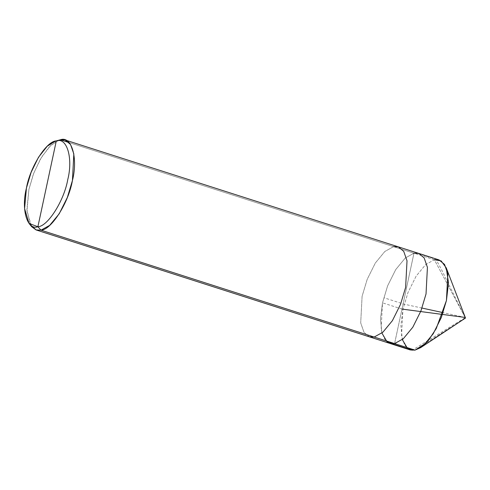 <?xml version="1.0" encoding="UTF-8"?>
<svg xmlns="http://www.w3.org/2000/svg" width="490" height="490" viewBox="0 0 490 490"><rect width="100%" height="100%" fill="white"/><g stroke="black" fill="none" stroke-linecap="round" stroke-linejoin="round"><path stroke-width="0.37" stroke-dasharray="2.45 1.84" d="M410.246 349.946L404.813 345.438L401.524 335.999L402.921 309.38L408.017 292.432L416.145 276.121L425.681 264.557L434.367 259.749L465.5 318.035L425.951 343.171L465.5 318.035L434.367 259.749L413.958 253.201L394.579 343.588L413.958 253.201L418.705 253.391L413.958 253.201L405.267 258.01L395.736 269.58L387.602 285.884L382.512 302.832L381.11 329.458L384.405 338.89L389.838 343.398L384.405 338.89L381.11 329.458L382.512 302.832L387.602 285.884L395.736 269.58L405.267 258.01L413.958 253.201L405.267 258.01L395.736 269.58L387.602 285.884L382.512 302.832L380.479 318.855L381.9 333.041L380.479 318.855L382.512 302.832L387.602 285.884L395.736 269.58L405.267 258.01L413.958 253.201L393.55 246.654L384.858 251.462L375.322 263.032L367.194 279.343L362.098 296.285L360.701 322.91L363.997 332.343L369.423 336.851L363.997 332.343L360.701 322.91L362.098 296.285L367.194 279.343L375.322 263.032L384.858 251.462L393.55 246.654L69.078 142.578L413.958 253.201L418.705 253.391M439.113 259.939L434.367 259.749L425.681 264.557L416.145 276.121L408.017 292.432L402.921 309.38L400.887 325.403L402.315 339.588M434.367 259.749L413.958 253.201L404.268 298.398L413.958 253.201M57.428 140.753L49.074 147.086L40.492 158.864L33.406 174.036L28.91 189.416L26.877 209.365L30.441 224.879M59.498 139.993L50.887 145.291L41.626 156.965L33.816 172.946L28.91 189.416L26.956 211.092L31.685 226.705M398.297 246.844L393.55 246.654M401.978 309.08L382.764 302.912M465.298 317.906L445.814 278.51C442.715 271.73 439.365 265.298 435.763 259.21L416.616 253.073M465.212 317.453L443.095 312.644M422 308.063L403.754 304.1L384.001 297.767M464.888 317.9L413.235 349.572"/><path stroke-width="0.73" d="M413.958 253.201L418.705 253.391L424.138 257.899L427.427 267.332L426.031 293.957L420.935 310.905L412.807 327.216L403.27 338.78L394.579 343.588L414.993 350.136L425.951 343.171L414.993 350.136L410.246 349.946L389.838 343.398L394.579 343.588L414.993 350.136L423.679 345.327L433.215 333.764L441.349 317.453L446.439 300.505L447.836 273.879L444.546 264.447L439.113 259.939L418.705 253.391L424.138 257.899L427.427 267.338L426.031 293.957L420.935 310.905L412.807 327.216L403.27 338.78L394.579 343.588L389.838 343.398L369.423 336.851L374.17 337.04L394.579 343.588L403.27 338.78L412.807 327.216L420.935 310.905L426.031 293.957L427.427 267.338L424.138 257.899L418.705 253.391L424.138 257.899L427.427 267.332L426.031 293.957L420.935 310.905L412.807 327.216L403.27 338.78L394.579 343.588L387.131 341.959L381.9 333.041L387.131 341.959L394.579 343.588L374.17 337.04L369.423 336.851L36.236 229.982L40.982 230.171L374.17 337.04L382.862 332.238L392.398 320.668L400.526 304.357L405.622 287.41L407.019 260.79L403.729 251.352L398.297 246.844L403.729 251.352L407.019 260.79L405.622 287.41L400.526 304.357L392.398 320.668L382.862 332.238L374.17 337.04L40.982 230.171L37.895 226.741L56.295 140.918C66.928 136.918 73.231 158.196 67.761 179.616C64.129 200.661 47.708 226.576 37.895 226.741L29.069 223.452L24.586 208.624L26.436 188.044L31.097 172.407L38.514 157.235L47.303 146.155L55.48 141.12L60.356 139.785L57.428 140.753M402.315 339.588L407.539 348.5L414.993 350.136L420.69 347.624L465.5 318.035L446.261 267.901L448.497 282.822L446.439 300.505L436.235 328.582L428.554 340.25L420.69 347.624M434.367 259.749L441.129 260.888L446.261 267.901M30.441 224.879L36.236 229.982M29.069 223.452L31.685 226.705L36.027 229.908L40.982 230.171L37.895 226.741C47.708 226.576 64.129 200.661 67.761 179.616C73.231 158.196 66.928 136.918 56.295 140.918C46.483 141.083 30.062 167.004 26.436 188.044C20.96 209.463 27.262 230.747 37.895 226.741L56.295 140.918L60.356 139.785L69.078 142.578L60.356 139.785L55.48 141.12M393.55 246.654L398.297 246.844L418.705 253.391M60.356 139.785L65.103 139.975L70.535 144.483L73.825 153.915L72.428 180.541L67.332 197.488L59.204 213.793L49.668 225.363L40.982 230.171C51.315 229.994 68.606 202.701 72.428 180.541C78.198 157.982 71.558 135.565 60.356 139.785M465.188 317.453L401.978 309.08M443.095 312.644L422 308.063M413.235 349.572L412.182 350.215L392.429 343.882M65.103 139.975L398.297 246.844"/></g></svg>
